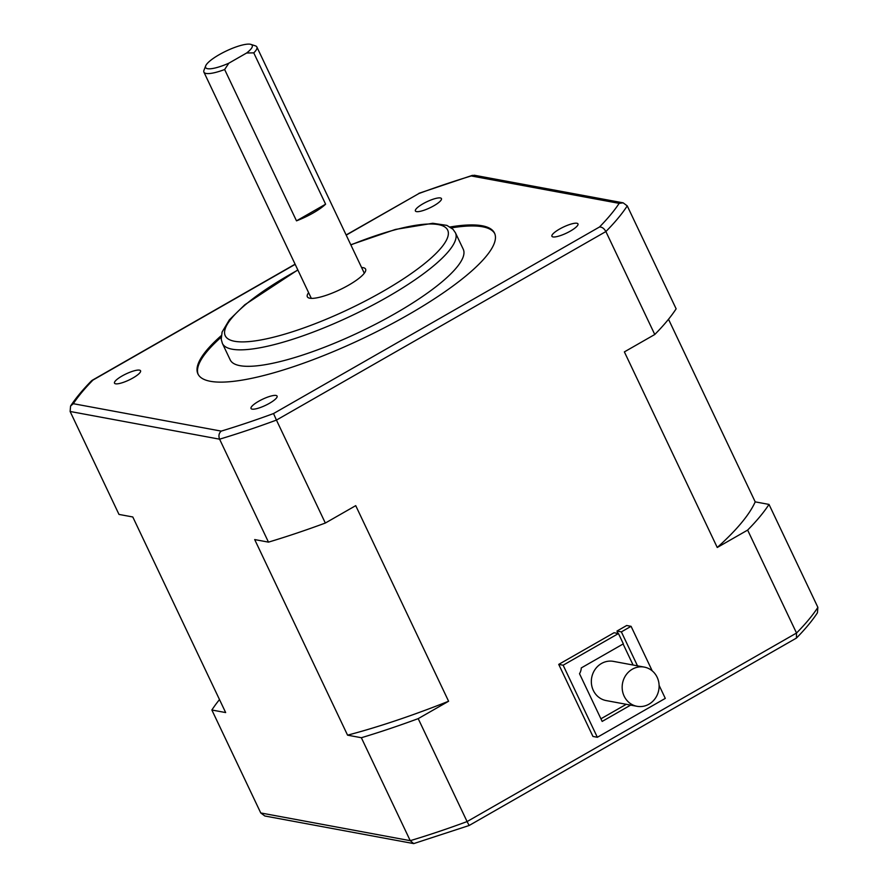 <?xml version="1.0" encoding="UTF-8"?>
<svg xmlns="http://www.w3.org/2000/svg" width="888" height="888" viewBox="0 0 888 888"><rect width="100%" height="100%" fill="white"/><g stroke="black" fill="none" stroke-linecap="round" stroke-linejoin="round"><path stroke-width="1.33" d="M132.945 377.977A14.419 3.397 -25.4 0 0 140.559 370.784A14.419 3.397 -25.4 0 0 126.074 373.904A14.419 3.397 -25.4 0 0 114.497 383.161A14.419 3.397 -25.4 0 0 115.595 383.805A14.419 3.397 -25.4 0 0 132.945 377.977M433.832 205.783A14.419 3.397 -25.4 0 0 441.447 198.59A14.419 3.397 -25.4 0 0 426.962 201.709A14.419 3.397 -25.4 0 0 415.384 210.956A14.419 3.397 -25.4 0 0 416.483 211.61A14.419 3.397 -25.4 0 0 433.832 205.783M570.362 231.091A14.419 3.397 -25.4 0 0 577.977 223.898A14.419 3.397 -25.4 0 0 563.491 227.017A14.419 3.397 -25.4 0 0 551.914 236.275A14.419 3.397 -25.4 0 0 553.002 236.918A14.419 3.397 -25.4 0 0 570.362 231.091M269.475 403.296A14.419 3.397 -25.4 0 0 277.089 396.104A14.419 3.397 -25.4 0 0 262.604 399.223A14.419 3.397 -25.4 0 0 251.027 408.48A14.419 3.397 -25.4 0 0 252.114 409.124A14.419 3.397 -25.4 0 0 269.475 403.296M228.838 63.192A25.796 6.072 154.6 0 1 205.683 65.867A25.796 6.072 154.6 0 1 226.318 50.971A25.796 6.072 154.6 0 1 250.904 44.4A25.796 6.072 154.6 0 1 246.631 53.003L228.838 63.192L224.642 69.519A29.315 6.904 154.6 0 1 203.907 72.128A29.315 6.904 154.6 0 1 203.985 70.241L205.683 65.867M296.492 220.846L325.607 204.185A29.315 6.904 154.6 0 1 296.492 220.846L224.642 69.519M250.904 44.4L255.367 45.843A29.315 6.904 154.6 0 1 256.865 46.975A29.315 6.904 154.6 0 1 253.757 52.858L246.631 53.003M253.757 52.858L325.607 204.185M469.053 825.329L467.088 821.578A316.605 74.581 -25.4 0 1 410.234 840.67L413.719 843.6L264.835 815.994L260.75 812.953L410.234 840.67L361.349 737.728L347.563 735.164L254.69 539.571L268.476 542.135A316.605 74.581 -25.4 0 0 325.33 523.043L355.722 505.649L448.595 701.243L418.204 718.636L467.088 821.578L796.525 633.033L747.64 530.092A316.605 74.581 -25.4 0 0 769.008 504.417L755.211 501.864L668.509 319.258M295.182 264.347L92.963 380.075A310.733 73.205 -25.4 0 0 73.304 403.696L70.574 406.038L70.119 411.477L118.992 514.418L132.789 516.971L225.663 712.565L211.866 710.012L260.75 812.953M747.64 530.092L717.249 547.485L624.375 351.892L654.767 334.499A316.605 74.581 -25.4 0 0 676.134 308.824L627.25 205.883L623.165 202.841L474.281 175.236L471.251 175.946A310.733 73.205 -25.4 0 0 418.947 193.506L346.131 234.965M413.719 843.6L469.097 825.518L796.436 638.072C805.238 629.126 812.243 620.701 817.426 612.798L817.881 607.359L769.008 504.417M654.767 334.499L605.882 231.557A316.605 74.581 -25.4 0 0 627.25 205.883M637.007 706.293L606.171 700.577A19.936 18.426 -79.5 0 1 591.697 677.622A19.936 18.426 -79.5 0 1 613.442 661.382L644.266 667.099A19.936 18.426 100.5 0 0 622.521 683.338A19.936 18.426 100.5 0 0 637.007 706.293A19.936 18.426 100.5 0 0 655.333 698.301A19.936 18.426 100.5 0 0 657.142 677.255A19.936 18.426 100.5 0 0 644.266 667.099M633.089 665.023L623.099 643.978M618.115 633.477L616.96 631.068L626.673 625.507L631.079 626.329L621.367 631.879L637.495 665.845M563.136 665.212L597.346 737.273L592.951 736.452L558.73 664.39L614.052 632.733L618.459 633.544L563.136 665.212L558.73 664.39M600.921 718.792L626.251 704.306M325.33 523.043L276.446 420.091L605.882 231.557C604.151 228.449 602.031 226.928 599.511 226.984A310.733 73.205 -25.4 0 0 619.169 203.363L623.165 202.841M268.476 542.135L219.591 439.183C218.359 435.864 218.903 433.178 221.223 431.113A310.733 73.205 -25.4 0 0 273.526 413.553L276.446 420.091A316.605 74.581 -25.4 0 1 219.591 439.183L70.119 411.477M361.349 737.728A316.605 74.581 -25.4 0 0 418.204 718.636M347.563 735.164A294.905 69.475 -25.4 0 0 448.595 701.243M219.491 699.578A316.605 74.581 -25.4 0 0 211.866 710.012M796.436 638.072L796.525 633.033A316.605 74.581 -25.4 0 0 817.881 607.359M717.249 547.485A294.905 69.475 -25.4 0 0 755.211 501.864M308.624 292.663A32.246 7.592 -25.4 0 0 307.337 296.77A32.246 7.592 -25.4 0 0 309.768 298.213A32.246 7.592 -25.4 0 0 348.573 285.192A32.246 7.592 -25.4 0 0 365.59 269.108A32.246 7.592 -25.4 0 0 361.583 267.51M92.963 380.075L91.564 380.763C82.762 389.71 75.758 398.135 70.574 406.038M221.256 335.642A164.158 38.672 -25.4 0 0 197.946 373.948A164.158 38.672 -25.4 0 0 210.356 381.296A164.158 38.672 -25.4 0 0 385.847 327.006A164.158 38.672 -25.4 0 0 494.527 233.111A164.158 38.672 -25.4 0 0 450.116 226.973M494.76 233.633A164.158 38.672 -25.4 0 0 451.415 227.872M221.134 337.218A164.158 38.672 -25.4 0 0 198.202 374.459M297.824 269.908L244.811 304.762L229.359 319.846L222.1 332.023L221.223 339.305L222.389 343.412L230.214 359.884A128.982 30.381 -25.4 0 0 239.96 365.667A128.982 30.381 -25.4 0 0 377.855 322.999A128.982 30.381 -25.4 0 0 463.247 249.228L455.422 232.767L453.024 229.315L446.897 225.386L432.778 223.277L395.426 229.437L350.782 244.766M621.367 631.879L616.96 631.068M630.647 705.116L602.164 721.422L579.52 673.715A11.722 10.834 100.5 0 0 581.285 667.92L623.343 643.844L618.459 633.544M597.346 737.273L665.29 698.39L659.096 685.336M652.225 670.862L631.079 626.329M73.304 403.696L221.223 431.113M273.526 413.553L599.511 226.984M619.169 203.363L471.251 175.946M418.947 193.506L346.209 235.131M222.389 343.412A128.982 30.381 -25.4 0 0 232.134 349.195A128.982 30.381 -25.4 0 0 370.03 306.526A128.982 30.381 -25.4 0 0 455.422 232.767M297.902 270.074A123.121 29.004 -25.4 0 0 234.543 341.269A123.121 29.004 -25.4 0 0 426.429 262.071A123.121 29.004 -25.4 0 0 350.86 244.922M203.907 72.128L311.333 298.379M256.865 46.975L364.302 273.227M295.105 264.18L92.063 380.375M418.903 193.318L472.471 175.336"/></g></svg>
